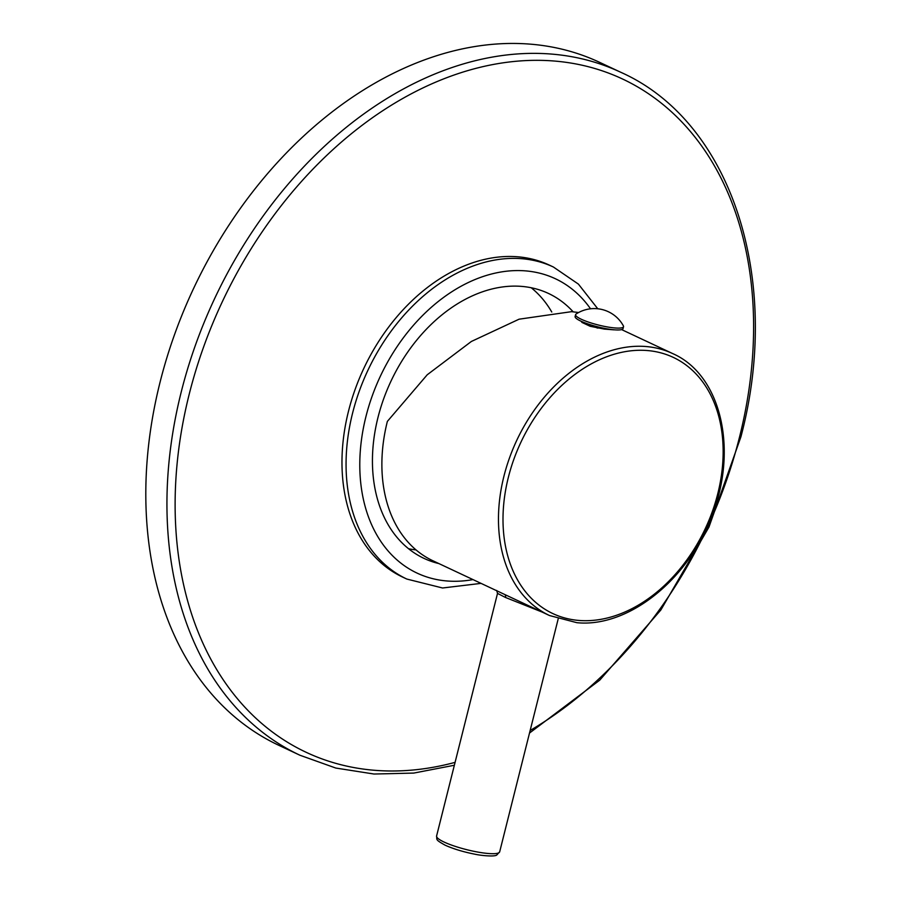 <?xml version="1.0" encoding="UTF-8"?>
<svg xmlns="http://www.w3.org/2000/svg" width="901" height="901" viewBox="0 0 901 901"><rect width="100%" height="100%" fill="white"/><g stroke="black" fill="none" stroke-linecap="round" stroke-linejoin="round"><path stroke-width="1.35" d="M604.436 328.347L604.256 329.079L590.155 326.275L590.527 324.788M598.196 326.95L597.904 328.088M597.802 326.849L597.509 328.009M582.159 321.713L581.978 322.434L581.168 321.274M597.138 326.68L596.845 327.874M581.978 322.434L590.155 326.275M549.497 615.529L576.888 622.692C626.781 627.704 685.267 582.373 709.887 520.553C739.124 453.057 722.264 375.12 672.563 353.53A144.734 104.111 115.2 0 0 645.702 346.502A144.734 104.111 115.2 0 0 509.482 457.978A144.734 104.111 115.2 0 0 549.497 615.529L432.897 560.76A144.734 104.111 -64.8 0 1 387.362 421.398L427.22 374.782L471.369 341.468L519.077 319.191L571.538 311.667L578.633 312.512M604.256 329.079L613.885 329.834M623.064 328.561A24.721 4.505 -165.9 0 1 606.857 328.809A24.721 4.505 -165.9 0 1 580.807 321.105A24.721 4.505 14.1 0 1 575.12 316.51L575.593 314.652A24.721 4.505 14.1 0 0 581.28 319.247A24.721 4.505 -165.9 0 0 607.33 326.939A24.721 4.505 -165.9 0 0 623.537 326.691L623.064 328.561M575.593 314.652A24.721 4.505 14.1 0 1 576.099 314.01A33.157 33.157 0 0 1 623.391 325.892A24.721 4.505 -165.9 0 1 623.537 326.691M542.12 612.061L505.506 597.476L497.521 593.399L436.591 835.993A32.526 5.924 -165.9 0 0 444.069 842.041A32.526 5.924 -165.9 0 0 478.341 852.166A32.526 5.924 -165.9 0 0 499.672 851.839L496.744 855.038C494.57 856.896 480.897 855.556 475.052 854.238C463.362 851.929 453.372 848.911 445.094 845.172C434.946 839.45 437.199 839.991 436.591 835.993M529.518 733.042L599.739 680.154L660.861 609.966L708.974 527.04L740.937 436.76C782.575 279.22 731.477 121.466 620.733 72.26L599.604 62.338A377.271 271.392 -64.8 0 0 160.108 382.024A377.271 271.392 115.2 0 0 278.826 745.318L299.954 755.241L335.78 768.046L373.971 774.027L413.75 773.081L454.352 765.253M438.888 563.575A146.356 105.282 115.2 0 1 424.033 558.395A146.356 105.282 115.2 0 1 377.981 417.467A146.356 105.282 -64.8 0 1 548.472 293.444A146.356 105.282 -64.8 0 1 573.149 311.814M531.185 287.734A146.356 105.282 -64.8 0 1 551.761 312.016M408.592 548.743A146.356 105.282 115.2 0 0 416.037 549.903M406.835 579.061L402.747 577.147A172.373 124 115.2 0 1 348.507 411.16A172.373 124 -64.8 0 1 549.306 265.097L553.394 267.011A172.373 124 115.2 0 0 352.595 413.075A172.373 124 115.2 0 0 406.835 579.061L442.571 587.993L481.055 583.375M504.763 594.514A3.255 2.343 -64.8 0 1 505.506 597.476M579.174 620.462A141.536 101.813 115.2 0 0 717.782 493.669A141.536 101.813 115.2 0 0 646.974 350.512A141.536 101.813 115.2 0 0 508.367 477.305A141.536 101.813 115.2 0 0 579.174 620.462M530.171 730.463A371.91 267.529 115.2 0 0 739.507 437.131A371.91 267.529 115.2 0 0 553.451 60.964A371.91 267.529 115.2 0 0 189.233 394.142A371.91 267.529 115.2 0 0 455.084 762.37M620.733 72.26A377.271 271.392 115.2 0 0 181.236 391.946A377.271 271.392 115.2 0 0 299.954 755.241M590.527 308.806A162.619 116.984 115.2 0 0 468.103 282.621A162.619 116.984 115.2 0 0 365.952 416.521A162.619 116.984 115.2 0 0 473.002 579.591M672.563 353.53L621.611 329.597M496.688 590.47L497.521 593.399M558.169 618.976L499.672 851.839M597.768 308.773L578.397 284.097L553.394 267.011"/></g></svg>
